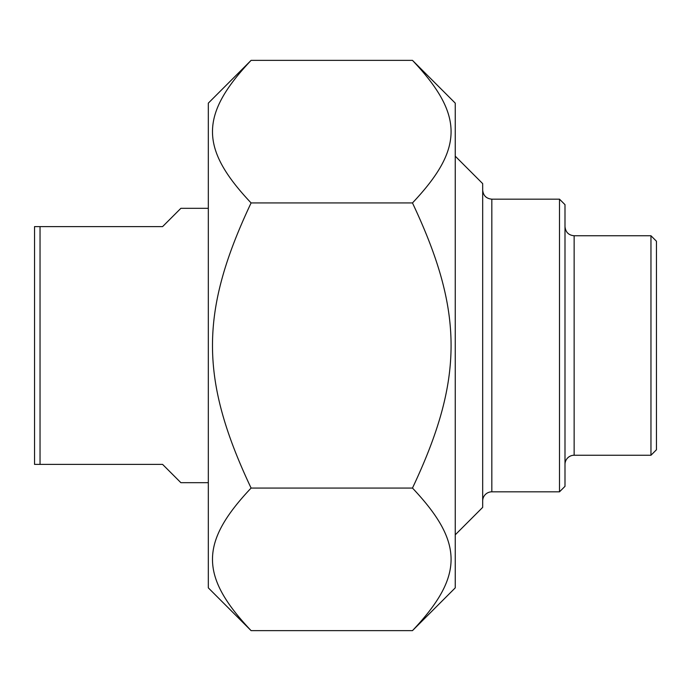 <?xml version="1.0" encoding="UTF-8"?>
<svg xmlns="http://www.w3.org/2000/svg" width="691" height="691" viewBox="0 0 691 691"><rect width="100%" height="100%" fill="white"/><g stroke="black" fill="none" stroke-linecap="round" stroke-linejoin="round"><path stroke-width="1.04" d="M412.475 60.367L455.248 103.14L455.248 587.86L412.475 630.633C463.946 576.113 463.946 542.582 412.475 488.062C463.946 379.039 463.946 311.961 412.475 202.938C463.946 148.418 463.946 114.887 412.475 60.367L251.092 60.367C199.621 114.887 199.621 148.418 251.092 202.938C199.621 311.961 199.621 379.039 251.092 488.062C199.621 542.582 199.621 576.113 251.092 630.633L208.319 587.86L208.319 103.14L251.092 60.367M412.475 630.633L251.092 630.633M412.475 488.062L251.092 488.062M412.475 202.938L251.092 202.938M650.965 455.248L656.45 449.763L656.45 241.237L650.965 235.752L650.965 455.248L574.143 455.248A9.147 9.147 0 0 0 564.996 464.395M559.503 491.828L564.996 486.343L564.996 204.657L559.503 199.172L559.503 491.828L491.828 491.828A9.147 9.147 0 0 0 482.681 500.975M455.248 534.817L482.681 507.375L482.681 183.625L455.248 156.183M208.319 208.319L180.878 208.319L162.592 226.605L34.55 226.605L34.55 464.395L162.592 464.395L180.878 482.681L208.319 482.681M40.035 464.395L40.035 226.605M574.143 455.248L574.143 235.752C568.633 235.26 565.583 232.211 564.996 226.605M491.828 491.828L491.828 199.172C486.274 198.628 483.225 195.579 482.681 190.025M650.965 235.752L574.143 235.752M559.503 199.172L491.828 199.172"/></g></svg>
